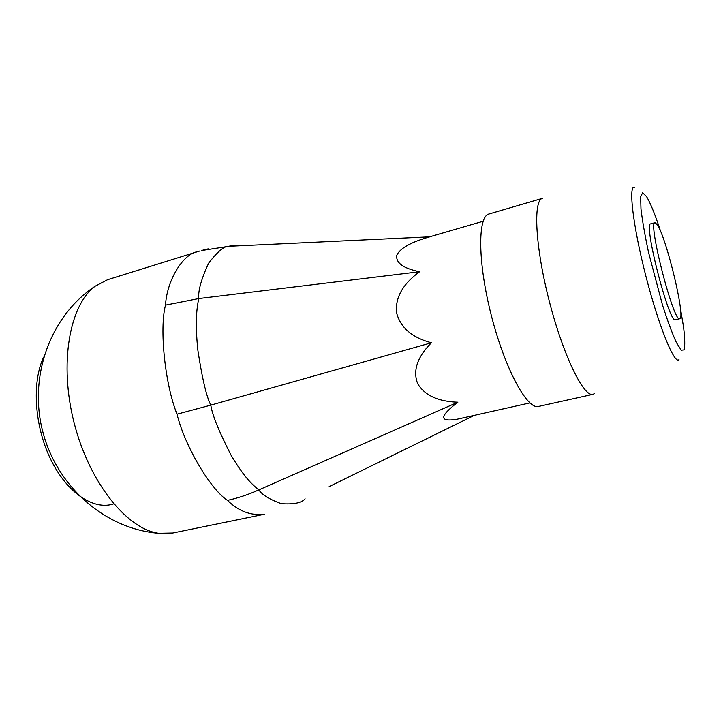 <?xml version="1.0" encoding="UTF-8"?>
<svg xmlns="http://www.w3.org/2000/svg" width="721" height="721" viewBox="0 0 721 721"><rect width="100%" height="100%" fill="white"/><g stroke="black" fill="none" stroke-linecap="round" stroke-linejoin="round"><path stroke-width="1.08" d="M199.654 251.052L197.626 251.665C183.323 253.666 166.984 279.721 165.497 305.136C159.287 328.677 164.956 384.347 177.033 414.187L210.82 405.121C206.512 396.901 202.159 378.372 197.752 349.532C194.841 319.394 197.094 307.173 198.708 298.566C198.068 290.581 201.393 278.775 208.675 263.138C217.643 251.431 224.429 245.807 229.026 246.267C230.774 245.627 233.721 245.491 237.876 245.852M305.109 498.806C301.603 502.934 293.654 504.547 281.271 503.646C269.699 499.5 262.21 494.912 258.812 489.901C253.08 485.143 245.095 478.789 231.162 455.357C218.905 431.356 212.127 414.611 210.82 405.121L431.392 342.781C417.243 357.093 412.664 370.72 417.666 383.653C424.642 395.36 438.044 401.543 457.853 402.21L258.812 489.901C248.231 494.642 237.777 498.13 227.457 500.365C238.732 511.297 251.115 515.921 264.616 514.217L172.788 533.008L158.746 533.297C127.175 529.187 89.485 482.98 74.227 423.263C58.789 363.591 69.531 304.974 95.208 286.174L107.591 279.694L197.653 251.647M177.033 414.187C184.684 445.957 210.595 489.469 227.457 500.365M201.276 250.575L229.026 246.267L429.77 236.83C411.159 242.049 400.173 248.168 396.811 255.171C395.613 262.823 403.21 268.347 419.595 271.727L198.708 298.566L165.488 305.127M419.595 271.727C402.805 284.002 395.126 297.638 396.55 312.635C400.308 327.505 411.925 337.554 431.392 342.781M457.853 402.21C439.305 416.45 439.017 422.136 456.979 419.252L457.231 419.189M474.328 415.359L329.137 486.612M657.291 224.673C666.519 237.741 685.977 318.88 679.723 318.691C673.802 323.459 647.53 221.356 655.01 222.681L657.291 224.673M679.723 318.691L675.424 319.718C669.304 324.54 643.069 222.591 650.757 223.852L655.01 222.681M594.437 393.657L592.977 394.333C583.74 397.415 563.164 355.327 549.258 301.081C535.252 246.861 532.954 200.068 542.525 198.311L489.009 213.984C477.5 216.345 477.708 262.823 491.452 315.96C505.07 369.125 527.312 409.934 538.533 406.437L592.977 394.333M680.372 307.975L683.607 327.352C684.896 338.221 685.085 345.72 684.175 349.856L681.237 350.208L676.316 342.412C672.161 333.219 667.547 320.737 662.482 304.965L648.576 252.485C644.916 235.307 642.384 220.797 640.978 208.955L640.654 196.824L642.618 192.714L646.557 196.572C650.54 203.178 655.272 214.912 660.751 231.747M678.984 359.599C674.613 365.06 658.778 326.388 645.908 276.206C632.957 226.052 628.162 184.54 634.624 187.217M113.657 503.862C93.928 510.576 67.278 493.245 50.903 459.782C34.455 426.417 31.661 382.463 43.611 357.147M201.483 250.511L208.18 248.853M483.142 221.257L429.59 236.839M529.881 402.904L456.979 419.252M158.809 533.306C104.951 529.007 56.635 486.324 42.719 431.428C28.416 376.65 50.119 315.942 95.208 286.174"/></g></svg>
